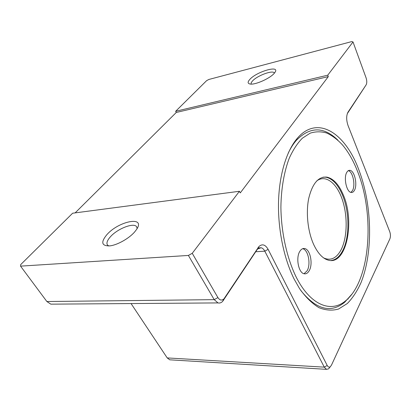 <?xml version="1.0" encoding="UTF-8"?>
<svg xmlns="http://www.w3.org/2000/svg" width="411" height="411" viewBox="0 0 411 411"><rect width="100%" height="100%" fill="white"/><g stroke="black" fill="none" stroke-linecap="round" stroke-linejoin="round"><path stroke-width="0.62" d="M360.683 301.987L360.324 302.758M347.865 299.193L347.763 298.864M357.092 170.262C374.996 213.504 370.743 279.901 346.021 300.441C331.482 313.388 310.213 305.656 295.792 276.269C286.729 257.389 281.181 232.03 280.898 207.139C281.165 188.639 284.119 171.675 289.272 158.173C293.064 149.871 297.425 143.213 302.357 138.209L310.192 133.159C315.669 131.433 321.176 131.386 326.709 133.02C332.17 135.543 337.374 139.452 342.322 144.754C348.086 151.546 353.008 160.049 357.092 170.262M351.898 294.158L344.685 302.244C330.855 313.588 316.213 309.658 300.765 290.449M313.896 244.971C318.165 253.803 323.087 258.899 328.661 260.255C346.607 265.033 355.202 221.041 343.103 194.46C338.741 184.344 333.347 178.564 326.909 177.12C318.412 176.355 312.334 183.517 308.682 198.611C305.743 213.088 307.901 232.158 313.896 244.971M299.825 251.357C301.201 249.138 302.82 248.203 304.679 248.552C310.279 249.359 313.233 264.175 309.164 270.772C307.777 273.151 306.097 274.152 304.135 273.767C298.556 272.986 295.596 257.769 299.825 251.357M302.655 248.706C308.235 249.631 311.122 264.314 307.063 270.854L304.022 273.736M354.359 190.463C353.486 191.978 352.422 192.641 351.169 192.456C346.519 192.163 343.37 177.424 346.884 172.204C347.747 170.796 348.775 170.175 349.961 170.344C354.631 170.683 357.75 185.094 354.359 190.463M348.307 170.673C352.895 171.536 355.731 185.469 352.427 190.689L350.871 192.384M106.86 234.671C100.567 242.346 101.574 246.081 109.886 245.876C117.294 245.074 129.095 238.431 134.633 231.958L136.544 229.487C146.075 215.683 118.82 220.902 106.86 234.671M108.74 245.984L107.374 244.894C106.305 242.963 107.307 240.265 110.389 236.803C117.608 228.516 134.299 222.156 136.688 226.893L137.094 228.588M251.198 84.014C250.895 83.289 251.301 82.308 252.416 81.07C256.988 75.665 273.325 69.639 274.307 73.076M249.708 79.534C247.386 82.19 247.648 83.705 250.494 84.08C255.77 84.789 270.14 78.301 274.219 73.333L274.836 72.557C280.816 64.594 256.551 71.529 249.708 79.534M358.243 168.274C372.119 203.353 373.527 251.66 360.981 282.727C357.159 291.168 352.607 298.103 347.321 303.524L338.618 309C332.324 310.819 325.789 310.382 319.018 307.695C312.237 303.642 305.763 297.307 299.588 288.686L294.153 279.11C283.888 258.54 277.841 229.199 278.53 201.837C279.269 174.48 286.58 150.894 297.158 138.45C317.271 114.618 344.721 132.789 358.243 168.274M75.136 212.888L176.262 112.475L175.641 111.299L327.747 75.182L353.013 41.963L366.057 77.782C366.987 80.736 367.008 83.094 366.129 84.851L347.983 112.177C346.221 115.671 346.247 120.146 348.066 125.607L389.777 231.773C390.63 234.357 390.666 236.721 389.88 238.863L331.477 365.127L330.326 366.71C329.16 367.526 328.117 367.11 327.207 365.471L268.106 249.338C265.347 244.586 262.31 243.631 258.992 246.466L223.928 298.895C221.76 300.77 219.751 300.333 217.907 297.59L192.245 253.304L239.433 191.274L72.634 213.217L20.678 264.622L20.55 266.138L46.864 301.525L214.213 299.65L217.994 302.912C219.654 303.318 221.19 302.82 222.598 301.427L256.973 249.847L257.671 248.963L261.113 247.746C262.567 248.11 263.8 249.251 264.807 251.172L324.274 367.141L326.498 369.345L328.625 368.842L329.961 367.167M327.747 75.182L328.307 76.61L240.26 192.903L239.433 191.274M328.307 76.61L176.262 112.475M175.641 111.299L206.605 80.669L208.809 79.482L351.821 41.568L353.013 41.963M53.235 304.135L50.825 304.155L46.864 301.525M170.812 359.877L169.728 359.81L167.22 357.924L131.058 303.554M192.245 253.304L188.392 255.442L214.213 299.65L217.907 297.59M188.392 255.442L20.55 266.138M347.28 113.683L366.129 84.851M288.214 153.154C290.577 148.207 293.213 144.014 296.125 140.588C309.791 126.48 323.709 126.336 337.883 140.156M348.158 298.879L348.03 298.602M331.014 260.512C335.592 259.952 339.424 256.783 342.512 251.003C349.853 237.496 349.648 211.66 342.255 194.557C337.893 184.452 332.494 178.677 326.046 177.239L323.411 177.131M316.665 180.999C325.543 174.136 336.748 183.023 342.281 199.561C347.881 216.058 347.387 237.912 340.935 250.083C336.337 258.401 330.583 261.021 323.683 257.944M224.622 298.032L223.563 300.225L223.224 300.23M268.106 249.338L264.807 251.172L255.714 251.743M167.22 357.924L324.274 367.141L327.207 365.471M256.973 249.847L258.103 247.592M346.021 300.441L344.685 302.244M304.679 248.552L302.737 248.676M217.994 302.912L50.825 304.155M261.113 247.746L257.918 247.956M326.498 369.345L169.728 359.81M330.326 366.71L328.625 368.842M258.992 246.466L257.671 248.963M223.928 298.895L222.598 301.427M296.11 140.603L297.143 138.466M348.569 170.534L349.961 170.344M322.851 177.249L326.909 177.12"/></g></svg>
